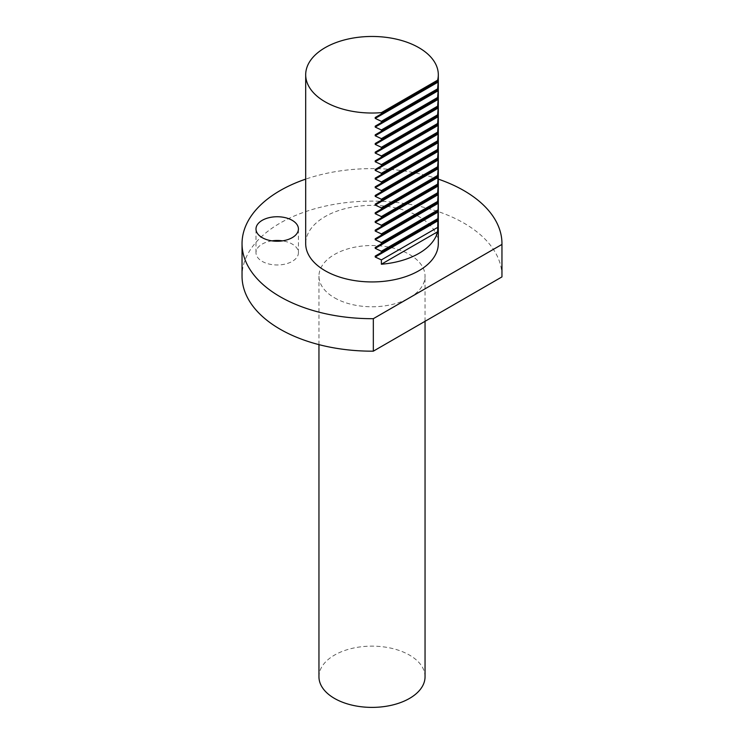 <?xml version="1.0" encoding="UTF-8"?>
<svg xmlns="http://www.w3.org/2000/svg" width="744" height="744" viewBox="0 0 744 744"><rect width="100%" height="100%" fill="white"/><g stroke="black" fill="none" stroke-linecap="round" stroke-linejoin="round"><path stroke-width="0.56" stroke-dasharray="3.72 2.79" d="M271.951 240.861A21.213 12.248 0 0 0 255.992 252.728A21.213 12.248 0 0 0 262.204 261.386A21.213 12.248 0 0 0 285.333 264.046A21.213 12.248 0 0 0 298.428 252.728A21.213 12.248 0 0 0 292.215 244.069A21.213 12.248 0 0 0 282.478 240.861M425.047 676.761A53.047 30.625 0 0 0 409.507 655.111A53.047 30.625 0 0 0 351.698 648.47A53.047 30.625 0 0 0 318.953 676.761M334.493 297.795A53.047 30.625 0 0 0 392.302 304.436A53.047 30.625 0 0 0 425.047 276.136A53.047 30.625 0 0 0 409.507 254.485A53.047 30.625 0 0 0 390.284 247.389A53.047 30.625 0 0 0 378.175 245.725A53.047 30.625 0 0 0 318.953 276.136A53.047 30.625 0 0 0 334.493 297.795M501.958 276.136A129.958 75.032 0 0 0 463.893 223.088A129.958 75.032 0 0 0 322.264 206.823A129.958 75.032 0 0 0 242.042 276.136M438.309 179.127A129.958 75.032 0 0 0 305.691 179.127M438.309 243.66A66.309 38.279 0 0 0 429.595 224.697A66.309 38.279 0 0 0 423.503 219.554A66.309 38.279 0 0 0 418.881 216.588A66.309 38.279 0 0 0 416.184 215.118A66.309 38.279 0 0 0 407.647 211.38A66.309 38.279 0 0 0 397.817 208.394A66.309 38.279 0 0 0 386.452 206.293A66.309 38.279 0 0 0 305.691 243.66M255.992 252.728L255.992 228.994M425.047 321.306L425.047 276.136M318.953 344.639L318.953 276.136M298.428 252.728L298.428 228.994"/><path stroke-width="1.12" d="M292.215 220.336A21.213 12.248 0 0 0 269.096 217.676A21.213 12.248 0 0 0 255.992 228.994A21.213 12.248 0 0 0 262.204 237.652A21.213 12.248 0 0 0 285.333 240.312A21.213 12.248 0 0 0 298.428 228.994A21.213 12.248 0 0 0 292.215 220.336M282.478 240.861A21.213 12.248 0 0 0 271.951 240.861M318.953 344.639L318.953 676.761A53.047 30.625 0 0 0 334.493 698.421A53.047 30.625 0 0 0 392.302 705.061A53.047 30.625 0 0 0 425.047 676.761L425.047 321.306M305.691 179.127A129.958 75.032 0 0 0 242.042 243.66A129.958 75.032 0 0 0 280.107 296.707A129.958 75.032 0 0 0 373.33 318.683L501.949 244.423L501.949 276.908A129.958 75.032 0 0 0 501.958 276.136L501.958 243.66A129.958 75.032 0 0 0 463.893 190.603A129.958 75.032 0 0 0 438.309 179.127M501.949 244.423A129.958 75.032 0 0 0 501.958 243.66M242.042 243.66L242.042 276.136A129.958 75.032 0 0 0 280.107 329.192A129.958 75.032 0 0 0 373.33 351.168L373.33 318.683M305.691 74.744L305.691 243.66A66.309 38.279 0 0 0 325.119 270.723A66.309 38.279 0 0 0 397.37 279.028A66.309 38.279 0 0 0 438.309 243.66L438.309 74.744A66.309 38.279 0 0 0 418.881 47.681A66.309 38.279 0 0 0 346.63 39.376A66.309 38.279 0 0 0 305.691 74.744A66.309 38.279 0 0 0 325.119 101.816A66.309 38.279 0 0 0 381.374 112.642L437.639 80.157A66.309 38.279 0 0 0 438.309 74.744M437.639 80.157L437.639 81.459L438.225 81.115L437.639 88.824L437.639 90.117L438.225 89.782L437.639 97.483L437.639 98.785L438.225 98.441L437.639 106.15L437.639 107.443L438.225 107.108L437.639 114.809L437.639 116.111L438.225 115.766L437.639 123.467L437.639 124.769L438.225 124.425L437.639 132.134L437.639 133.427L438.225 133.092L437.639 140.793L437.639 142.095L438.225 141.751L437.639 149.46L437.639 150.753L438.225 150.418L437.639 158.119L437.639 159.421L438.225 159.077L437.639 166.777L437.639 168.079L438.225 167.744L437.639 175.445L437.639 176.747L438.225 176.402L437.639 184.103L437.639 185.405L438.225 185.061L437.639 192.77L437.639 194.063L438.225 193.728L437.639 201.429L437.639 202.731L438.225 202.387L437.639 231.747A66.309 38.279 180 0 1 381.374 264.232L381.374 259.898L375.209 257.015L375.209 256.094L381.374 252.532L381.374 251.239L375.209 248.357L375.209 247.436L381.374 243.874L381.374 242.572L375.209 239.689L375.209 238.778L381.374 235.206L381.374 233.914L375.209 231.031L375.209 230.11L381.374 226.548L381.374 225.246L375.209 222.363L375.209 221.452L381.374 217.89L381.374 216.588L375.209 213.705L375.209 212.784L381.374 209.222L381.374 207.929L375.209 205.046L375.209 204.126L381.374 200.564L381.374 199.262L375.209 196.379L375.209 195.458L381.374 191.896L381.374 190.603L375.209 187.721L375.209 186.8L381.374 183.238L381.374 181.936L375.209 179.053L375.209 178.142L381.374 174.58L381.374 173.278L375.209 170.395L375.209 169.474L381.374 165.912L381.374 164.61L375.209 161.736L375.209 160.816L381.374 157.254L381.374 155.952L375.209 153.069L375.209 152.148L381.374 148.586L381.374 147.293L375.209 144.41L375.209 143.49L381.374 139.928L381.374 138.626L375.209 135.743L375.209 134.831L381.374 131.27L381.374 129.968L375.209 127.085L375.209 126.164L381.374 122.602L381.374 121.3L375.209 118.426L375.209 117.505L381.374 113.944L381.374 112.642M437.639 227.413L381.374 259.898M437.639 231.747L381.374 264.232M437.639 220.057L381.374 252.532M437.639 218.755L381.374 251.239M437.639 211.389L381.374 243.874M437.639 210.087L381.374 242.572M437.639 202.731L381.374 235.206M437.639 201.429L381.374 233.914M437.639 194.063L381.374 226.548M437.639 192.77L381.374 225.246M437.639 185.405L381.374 217.89M437.639 184.103L381.374 216.588M437.639 176.747L381.374 209.222M437.639 175.445L381.374 207.929M437.639 168.079L381.374 200.564M437.639 166.777L381.374 199.262M437.639 159.421L381.374 191.896M437.639 158.119L381.374 190.603M437.639 150.753L381.374 183.238M437.639 149.46L381.374 181.936M437.639 142.095L381.374 174.58M437.639 140.793L381.374 173.278M437.639 133.427L381.374 165.912M437.639 132.134L381.374 164.61M437.639 124.769L381.374 157.254M437.639 123.467L381.374 155.952M437.639 116.111L381.374 148.586M437.639 114.809L381.374 147.293M437.639 107.443L381.374 139.928M437.639 106.15L381.374 138.626M437.639 98.785L381.374 131.27M437.639 97.483L381.374 129.968M437.639 90.117L381.374 122.602M437.639 88.824L381.374 121.3M501.949 276.908L373.33 351.168M381.374 113.944L437.639 81.459M438.225 81.115L375.209 117.505M438.225 89.782L375.209 126.164M438.225 98.441L375.209 134.831M438.225 107.108L375.209 143.49M438.225 115.766L375.209 152.148M438.225 124.425L375.209 160.816M438.225 133.092L375.209 169.474M438.225 141.751L375.209 178.142M438.225 150.418L375.209 186.8M438.225 159.077L375.209 195.458M438.225 167.744L375.209 204.126M438.225 176.402L375.209 212.784M438.225 185.061L375.209 221.452M438.225 193.728L375.209 230.11M438.225 202.387L375.209 238.778M438.225 211.054L375.209 247.436M438.225 219.713L375.209 256.094M438.225 82.035L375.209 118.426M438.225 90.703L375.209 127.085M438.225 99.361L375.209 135.743M438.225 108.02L375.209 144.41M438.225 116.687L375.209 153.069M438.225 125.345L375.209 161.736M438.225 134.013L375.209 170.395M438.225 142.671L375.209 179.053M438.225 151.339L375.209 187.721M438.225 159.997L375.209 196.379M438.225 168.656L375.209 205.046M438.225 177.323L375.209 213.705M438.225 185.981L375.209 222.363M438.225 194.649L375.209 231.031M438.225 203.307L375.209 239.689M438.225 211.966L375.209 248.357M438.225 220.633L375.209 257.015"/></g></svg>
